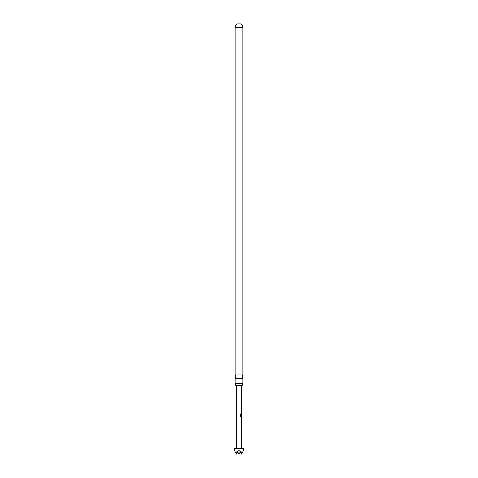 <?xml version="1.0" encoding="UTF-8"?>
<svg xmlns="http://www.w3.org/2000/svg" width="478" height="478" viewBox="0 0 478 478"><rect width="100%" height="100%" fill="white"/><g stroke="black" fill="none" stroke-linecap="round" stroke-linejoin="round"><path stroke-width="0.72" d="M235.116 374.949A2.492 2.492 0 0 1 235.116 378.301L242.884 378.301A2.492 2.492 0 0 1 242.884 374.949L235.116 374.949L235.116 27.485L242.884 27.485L242.884 374.949M235.762 385.388L242.238 385.388A2.492 2.492 0 0 1 242.884 383.613L235.116 383.613A2.492 2.492 0 0 1 235.762 385.388M235.116 27.485A3.884 3.884 0 0 1 237.506 23.9L240.494 23.9A3.884 3.884 0 0 1 242.884 27.485M235.116 378.301L235.116 383.613M242.884 378.301L242.884 383.613M243.481 450.652L242.167 452.923C240.058 449.965 237.942 449.965 235.833 452.923L234.519 450.652L234.519 448.621L243.481 448.621L243.481 450.652M241.492 448.621L241.492 417.127L240.565 416.541L240.565 413.906L241.002 413.906L241.002 416.386L241.492 416.434L241.492 385.388M240.506 413.906L240.924 413.906L240.924 416.386L241.492 416.434L241.39 417.127M241.39 413.805L241.45 416.141M236.508 448.621L236.508 385.388M241.492 409.682L241.288 410.267M241.282 412.46L241.45 413.046M241.492 413.757L241.294 414.342M241.282 416.541L241.444 417.127M241.288 418.459L241.492 420.556L241.492 418.459M241.444 421.913L241.282 422.498M241.288 424.691L241.492 425.277M241.492 412.418L241.151 412.418M235.833 452.923L236.508 454.1L237.757 451.943L239 454.1L240.243 451.943L241.492 454.1L242.167 452.923M241.151 409.682L241.45 409.682M240.924 416.386L241.36 416.428L240.924 416.386M241.199 418.459L241.45 420.532M241.39 408.971L241.39 408.343M241.39 409.682L241.294 410.303M241.39 413.046L241.39 412.418M241.39 421.154L241.39 420.556M241.39 418.459L241.39 417.88M241.39 421.913L241.3 422.534M241.39 425.277L241.39 424.649"/></g></svg>
